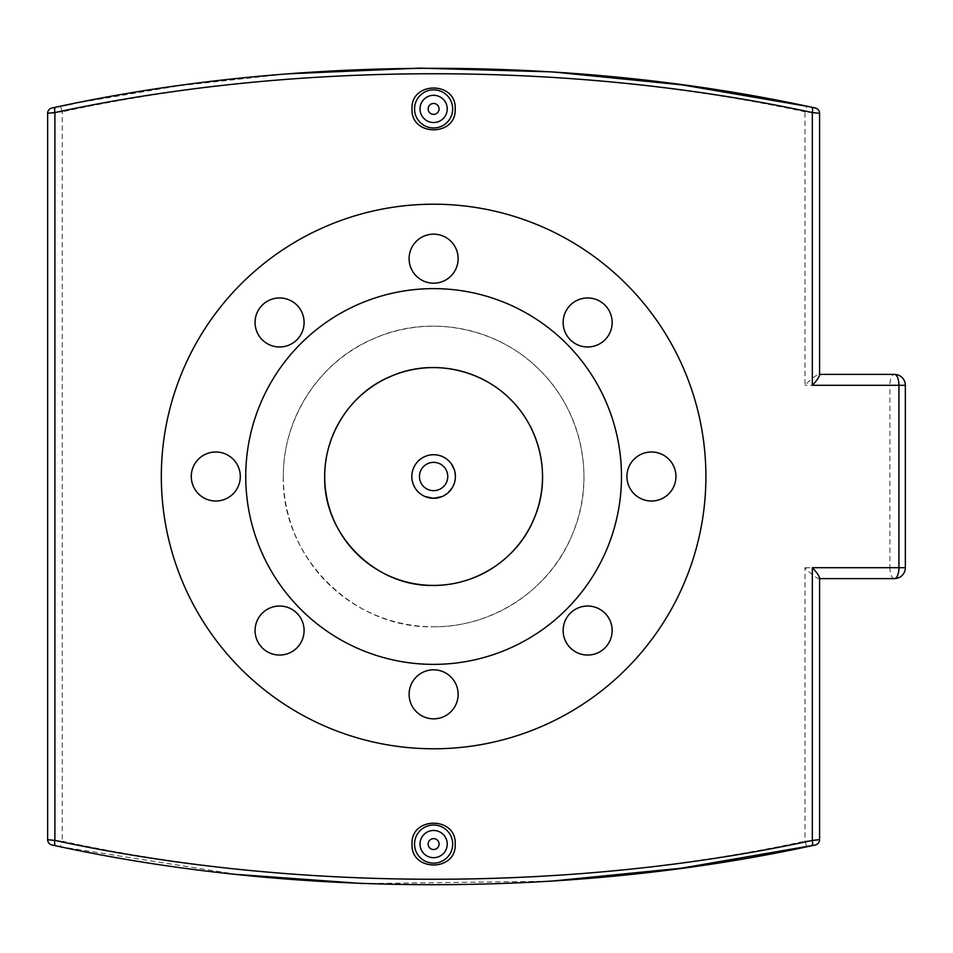 <?xml version="1.0" encoding="UTF-8"?>
<svg xmlns="http://www.w3.org/2000/svg" width="953" height="953" viewBox="0 0 953 953"><rect width="100%" height="100%" fill="white"/><g stroke="black" fill="none" stroke-linecap="round" stroke-linejoin="round"><path stroke-width="0.71" stroke-dasharray="4.76 3.57" d="M441.954 496.62C456.809 487.269 459.167 475.428 449.018 461.097C436.534 447.207 410.838 457.845 411.827 476.5C412.268 485.911 416.747 492.618 425.276 496.62M283.315 476.5C281.266 556.826 353.289 628.849 433.615 626.8C492.904 627.205 550.596 589.514 572.467 534.049C596.292 479.347 582.021 411.708 539.898 370.217C498.407 328.094 430.768 313.823 376.066 337.648C320.601 359.519 282.91 417.211 283.315 476.5M819.58 839.676A5.444 5.444 0 0 1 815.256 845.001A5.444 5.444 0 0 0 819.58 839.676L804.975 841.201L804.975 567.714C811.063 574.099 815.697 577.721 818.913 578.602L819.58 578.602M807.941 846.538A5.444 1.823 78.3 0 1 804.975 841.201C570.668 891.937 296.562 891.913 62.255 841.201A5.444 1.823 101.7 0 1 59.289 846.538L57.597 846.181M550.25 881.239L363.236 883.586M237.476 874.461L59.289 846.538M47.65 839.676L62.255 841.201L62.255 111.799L47.65 113.324L47.65 839.676A5.444 5.444 0 0 0 51.974 845.001M51.974 107.999A5.444 5.444 0 0 0 47.65 113.324A5.444 5.444 0 0 1 51.974 107.999M59.289 106.462A5.444 1.823 -101.7 0 1 62.255 111.799C296.562 61.087 570.668 61.075 804.975 111.799A5.444 1.823 -78.3 0 1 807.941 106.462L812.814 107.475M73.238 103.627L178.961 85.746L288.032 73.822M813.183 107.558L815.256 107.999A5.444 5.444 0 0 1 819.58 113.324L804.975 111.799L804.975 385.286C811.063 378.901 815.697 375.279 818.913 374.398L894.462 374.398A10.888 10.888 0 0 1 905.35 385.286L889.899 385.286A10.888 4.562 90 0 1 894.462 374.398M447.779 476.5C448.422 464.373 431.721 457.464 423.608 466.493C414.579 474.606 421.488 491.307 433.615 490.664C442.216 489.818 446.933 485.101 447.779 476.5M819.58 374.398L818.913 374.398M894.462 578.602A10.888 4.562 90 0 1 889.899 567.714L905.35 567.714A10.888 10.888 0 0 1 894.462 578.602L818.913 578.602M905.35 385.286L905.35 567.714M439.059 108.916A5.444 5.444 0 0 1 430.887 113.633A5.444 5.444 0 0 1 430.887 104.199A5.444 5.444 0 0 1 439.059 108.916M447.231 108.916A13.616 13.616 0 0 0 426.813 97.123A13.616 13.616 0 0 0 426.813 120.709A13.616 13.616 0 0 0 447.231 108.916M439.059 844.084A5.444 5.444 0 0 0 430.887 839.367A5.444 5.444 0 0 0 430.887 848.801A5.444 5.444 0 0 0 439.059 844.084M447.231 844.084A13.616 13.616 0 0 1 426.813 855.877A13.616 13.616 0 0 1 426.813 832.291A13.616 13.616 0 0 1 447.231 844.084M604.976 647.861A24.504 24.504 0 0 0 593.981 606.858A24.504 24.504 0 0 0 563.973 636.866A24.504 24.504 0 0 0 604.976 647.861M433.615 718.836A24.504 24.504 0 0 0 454.843 682.074A24.504 24.504 0 0 0 412.387 682.074A24.504 24.504 0 0 0 433.615 718.836M262.254 647.861A24.504 24.504 0 0 0 303.257 636.866A24.504 24.504 0 0 0 273.249 606.858A24.504 24.504 0 0 0 262.254 647.861M191.279 476.5A24.504 24.504 0 0 0 228.041 497.728A24.504 24.504 0 0 0 228.041 455.272A24.504 24.504 0 0 0 191.279 476.5M262.254 305.139A24.504 24.504 0 0 0 273.249 346.142A24.504 24.504 0 0 0 303.257 316.134A24.504 24.504 0 0 0 262.254 305.139M433.615 234.164A24.504 24.504 0 0 0 412.387 270.926A24.504 24.504 0 0 0 454.843 270.926A24.504 24.504 0 0 0 433.615 234.164M604.976 305.139A24.504 24.504 0 0 0 563.973 316.134A24.504 24.504 0 0 0 593.981 346.142A24.504 24.504 0 0 0 604.976 305.139M675.951 476.5A24.504 24.504 0 0 0 639.189 455.272A24.504 24.504 0 0 0 639.189 497.728A24.504 24.504 0 0 0 675.951 476.5M433.615 626.8A150.3 150.3 0 0 0 563.783 401.344A150.3 150.3 0 0 0 303.447 401.344A150.3 150.3 0 0 0 433.615 626.8M433.615 748.784A272.284 272.284 0 0 0 669.423 340.352A272.284 272.284 0 0 0 197.807 340.352A272.284 272.284 0 0 0 433.615 748.784M433.615 664.372A187.872 187.872 0 0 0 596.316 382.558A187.872 187.872 0 0 0 270.914 382.558A187.872 187.872 0 0 0 433.615 664.372M804.975 567.714L889.899 567.714L889.899 385.286L804.975 385.286"/><path stroke-width="1.43" d="M324.699 476.5C324.401 433.567 351.717 391.719 391.921 375.887C431.566 358.626 480.538 368.942 510.629 399.486C541.173 429.577 551.489 478.549 534.228 518.194C518.396 558.398 476.548 585.714 433.615 585.416C375.434 586.917 323.198 534.681 324.699 476.5M425.276 496.62L433.615 498.288L441.954 496.62M819.58 577.959L819.58 839.676L819.58 577.959C818.961 575.529 816.554 572.11 812.337 567.714L812.337 840.439A5.444 1.787 78.2 0 1 811.634 845.764L815.256 845.001A5.444 5.444 0 0 0 819.58 839.676L812.337 840.439C573.11 892.187 294.12 892.187 54.893 840.439L47.65 839.676A5.444 5.444 0 0 0 51.974 845.001L55.596 845.764A5.444 1.787 -78.2 0 1 54.893 840.439L54.893 112.561C294.12 60.813 573.11 60.813 812.337 112.561L819.58 113.324A5.444 5.444 0 0 0 815.256 107.999L811.634 107.236A5.444 1.787 101.8 0 1 812.337 112.561L812.337 385.286C816.554 380.878 818.961 377.471 819.58 375.041L819.58 113.324L819.58 375.041M412.018 108.916C410.695 81.065 456.535 81.065 455.212 108.916C456.535 136.755 410.695 136.755 412.018 108.916M455.212 844.084C456.535 871.935 410.695 871.935 412.018 844.084C410.695 816.245 456.535 816.245 455.212 844.084M815.256 845.001L681.431 868.195L550.25 881.239M363.236 883.586L237.476 874.461M57.597 846.181L51.974 845.001A5.444 5.444 0 0 1 47.65 839.676L47.65 113.324L54.893 112.561A5.444 1.787 78.2 0 1 55.596 107.236L51.974 107.999A5.444 5.444 0 0 0 47.65 113.324M55.596 845.764C294.382 897.666 572.848 897.666 811.634 845.764M811.634 107.236C572.848 55.334 294.382 55.334 55.596 107.236M51.974 107.999L73.238 103.627M288.032 73.822L420.118 68.128L552.478 71.904L682.515 84.948L807.941 106.462M819.58 578.602L894.462 578.602A10.888 10.888 0 0 0 905.35 567.714L898.941 567.714A10.888 4.491 90 0 1 894.462 578.602A10.888 10.888 0 0 0 905.35 567.714L905.35 385.286A10.888 10.888 0 0 0 894.462 374.398A10.888 4.491 90 0 1 898.941 385.286L905.35 385.286A10.888 10.888 0 0 0 894.462 374.398L819.58 374.398M439.059 108.916A5.444 5.444 0 0 1 430.887 113.633A5.444 5.444 0 0 1 430.887 104.199A5.444 5.444 0 0 1 439.059 108.916M447.231 108.916A13.616 13.616 0 0 1 426.813 120.709A13.616 13.616 0 0 1 426.813 97.123A13.616 13.616 0 0 1 447.231 108.916M452.675 108.916A19.06 19.06 0 0 0 433.615 89.856A19.06 19.06 0 0 0 414.555 108.916A19.06 19.06 0 0 0 433.615 127.976A19.06 19.06 0 0 0 452.675 108.916M439.059 844.084A5.444 5.444 0 0 1 430.887 848.801A5.444 5.444 0 0 1 430.887 839.367A5.444 5.444 0 0 1 439.059 844.084M447.231 844.084A13.616 13.616 0 0 1 426.813 855.877A13.616 13.616 0 0 1 426.813 832.291A13.616 13.616 0 0 1 447.231 844.084M414.555 844.084A19.06 19.06 0 0 1 433.615 825.024A19.06 19.06 0 0 1 452.675 844.084A19.06 19.06 0 0 1 433.615 863.144A19.06 19.06 0 0 1 414.555 844.084M433.615 490.664A14.164 14.164 0 0 0 445.873 469.424A14.164 14.164 0 0 0 421.357 469.424A14.164 14.164 0 0 0 433.615 490.664M433.615 498.288A21.788 21.788 0 0 0 452.484 465.612A21.788 21.788 0 0 0 414.746 465.612A21.788 21.788 0 0 0 433.615 498.288M604.976 647.861A24.504 24.504 0 0 1 563.973 636.866A24.504 24.504 0 0 1 593.981 606.858A24.504 24.504 0 0 1 604.976 647.861M433.615 718.836A24.504 24.504 0 0 1 412.387 682.074A24.504 24.504 0 0 1 454.843 682.074A24.504 24.504 0 0 1 433.615 718.836M262.254 647.861A24.504 24.504 0 0 1 273.249 606.858A24.504 24.504 0 0 1 303.257 636.866A24.504 24.504 0 0 1 262.254 647.861M191.279 476.5A24.504 24.504 0 0 1 228.041 455.272A24.504 24.504 0 0 1 228.041 497.728A24.504 24.504 0 0 1 191.279 476.5M262.254 305.139A24.504 24.504 0 0 1 303.257 316.134A24.504 24.504 0 0 1 273.249 346.142A24.504 24.504 0 0 1 262.254 305.139M433.615 234.164A24.504 24.504 0 0 1 454.843 270.926A24.504 24.504 0 0 1 412.387 270.926A24.504 24.504 0 0 1 433.615 234.164M604.976 305.139A24.504 24.504 0 0 1 593.981 346.142A24.504 24.504 0 0 1 563.973 316.134A24.504 24.504 0 0 1 604.976 305.139M675.951 476.5A24.504 24.504 0 0 1 639.189 497.728A24.504 24.504 0 0 1 639.189 455.272A24.504 24.504 0 0 1 675.951 476.5M433.615 748.784A272.284 272.284 0 0 0 669.423 340.352A272.284 272.284 0 0 0 197.807 340.352A272.284 272.284 0 0 0 433.615 748.784M433.615 664.372A187.872 187.872 0 0 0 596.316 382.558A187.872 187.872 0 0 0 270.914 382.558A187.872 187.872 0 0 0 433.615 664.372M433.615 585.416A108.916 108.916 0 0 0 527.938 422.048A108.916 108.916 0 0 0 339.292 422.048A108.916 108.916 0 0 0 433.615 585.416M812.337 385.286L898.941 385.286L898.941 567.714L812.337 567.714"/></g></svg>
